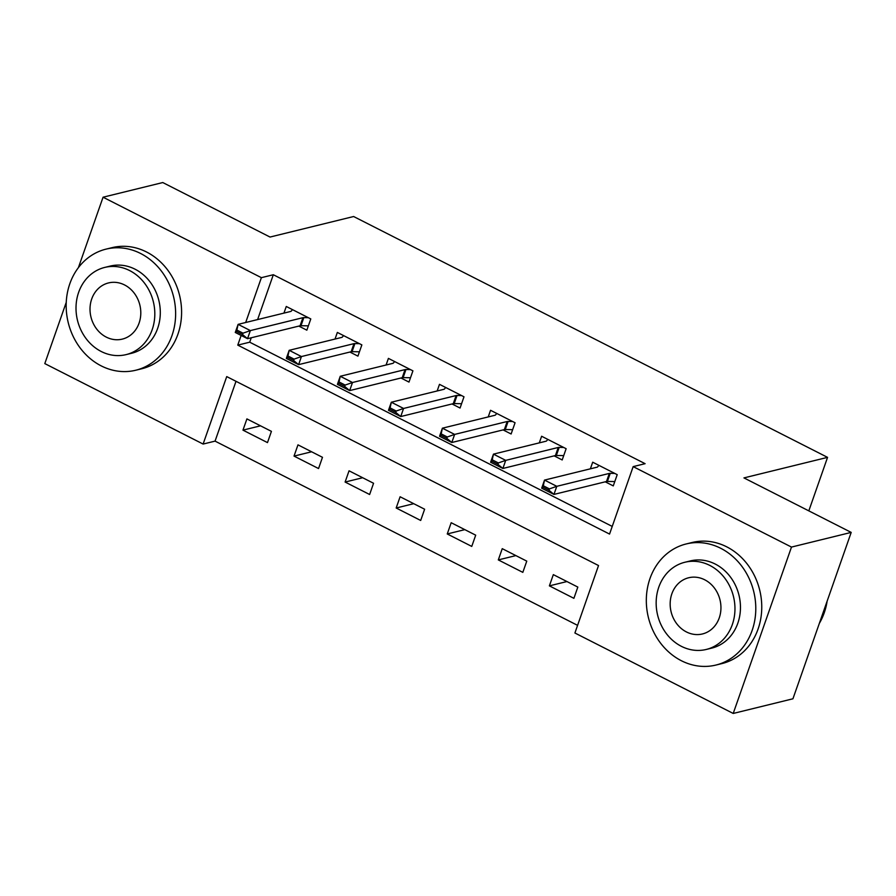<?xml version="1.0" encoding="UTF-8"?>
<svg xmlns="http://www.w3.org/2000/svg" width="896" height="896" viewBox="0 0 896 896"><rect width="100%" height="100%" fill="white"/><g stroke="black" fill="none" stroke-linecap="round" stroke-linejoin="round"><path stroke-width="1.34" d="M78.411 267.635L103.062 197.21L162.781 182.549L270.032 237.048L353.629 216.518L827.557 457.363L743.949 477.904L851.2 532.403L792.938 698.79L733.219 713.451L574.907 633.002L598.528 565.544L226.733 376.6L203.112 444.058L44.8 363.597L66.248 302.344M236.006 381.304L215.062 441.123L577.584 625.352M215.062 441.123L203.112 444.058M577.83 587.082L553.325 574.627L549.382 585.861L573.899 598.326L577.83 587.082M526.77 561.131L502.253 548.666L498.31 559.91L522.827 572.365L526.77 561.131M475.698 535.17L451.181 522.715L447.25 533.96L471.755 546.414L475.698 535.17M424.626 509.219L400.109 496.765L396.178 507.998L420.694 520.464L424.626 509.219M373.554 483.269L349.048 470.803L345.106 482.048L369.622 494.502L373.554 483.269M322.482 457.307L297.976 444.853L294.034 456.098L318.55 468.552L322.482 457.307M271.421 431.357L246.904 418.902L242.962 430.136L267.478 442.602L271.421 431.357M241.147 335.451L237.765 345.117L609.549 534.072L633.17 466.614L645.109 463.68L273.325 274.736L257.622 319.57M251.25 337.781L249.704 342.194L612.226 526.422M605.226 481.813L613.267 485.901L617.21 474.656L592.693 462.202L590.374 468.832M554.165 455.862L562.195 459.95L566.138 448.706L541.621 436.251L539.302 442.87M503.093 429.912L511.123 433.989L515.066 422.755L490.549 410.29L488.23 416.92M452.021 403.95L460.062 408.038L463.994 396.794L439.477 384.339L437.158 390.97M400.949 378L408.99 382.088L412.922 370.843L388.416 358.389L386.086 365.008M349.888 352.05L357.918 356.126L361.861 344.893L337.344 332.427L335.026 339.058M298.816 326.088L306.846 330.176L310.789 318.931L286.272 306.477L283.954 313.107M808.819 510.866L827.557 457.363M851.2 532.403L791.482 547.075L733.219 713.451M103.062 197.21L261.386 277.67L245.683 322.504M273.325 274.736L261.386 277.67M633.17 466.614L791.482 547.075M249.704 342.194L237.765 345.117M566.955 581.549L549.382 585.861M260.534 425.824L242.962 430.136M311.606 451.786L294.034 456.098M362.678 477.736L345.106 482.048M413.739 503.686L396.178 507.998M464.811 529.637L447.25 533.96M515.883 555.598L498.31 559.91M614.667 481.566L607.41 481.421A4.984 1.478 19.3 0 0 606.491 481.51L553.952 494.413L541.688 488.186L544.522 480.088L597.072 467.186A4.984 1.478 19.3 0 0 597.61 466.906L598.942 465.382M549.427 488.891L543.301 485.778L542.83 487.133L548.957 490.246L549.427 488.891L556.786 486.315L553.952 494.413L548.957 490.246M614.768 473.424L610.243 473.334A4.984 1.478 19.3 0 0 609.336 473.413L556.786 486.315L544.522 480.088L543.301 485.778M541.688 488.186L542.83 487.133M563.696 447.462L559.182 447.373A4.984 1.478 19.3 0 0 558.264 447.462L505.714 460.365L502.88 468.462L490.616 462.235L493.461 454.138L546 441.224A4.984 1.478 19.3 0 0 546.538 440.955L547.87 439.421M498.366 462.941L492.229 459.827L491.758 461.182L497.885 464.296L498.366 462.941L505.714 460.365L493.461 454.138L492.229 459.827M563.718 455.616L556.338 455.47A4.984 1.478 19.3 0 0 555.43 455.549L502.88 468.462L497.885 464.296M490.616 462.235L491.758 461.182M512.523 429.666L505.277 429.52A4.984 1.478 19.3 0 0 504.358 429.598L451.808 442.501L439.555 436.274L442.389 428.187L494.939 415.274A4.984 1.478 19.3 0 0 495.466 415.005L496.798 413.47M447.294 436.99L441.168 433.877L440.686 435.221L446.824 438.334L447.294 436.99L454.642 434.414L451.808 442.501L446.824 438.334M512.635 421.512L508.11 421.422A4.984 1.478 19.3 0 0 507.192 421.501L454.642 434.414L442.389 428.187L441.168 433.877M439.555 436.274L440.686 435.221M461.563 395.562L457.038 395.472A4.984 1.478 19.3 0 0 456.12 395.55L403.57 408.453L400.736 416.55L388.483 410.323L391.317 402.226L443.867 389.323A4.984 1.478 19.3 0 0 444.394 389.043L445.738 387.52M396.222 411.04L390.096 407.915L389.626 409.27L395.752 412.384L396.222 411.04L403.57 408.453L391.317 402.226L390.096 407.915M461.574 403.715L454.205 403.57A4.984 1.478 19.3 0 0 453.286 403.648L400.736 416.55L395.752 412.384M388.483 410.323L389.626 409.27M410.491 369.611L405.966 369.51A4.984 1.478 19.3 0 0 405.048 369.6L352.509 382.502L349.664 390.6L337.411 384.373L340.245 376.275L392.795 363.362A4.984 1.478 19.3 0 0 393.322 363.093L394.666 361.558M345.15 385.078L339.024 381.965L338.554 383.32L344.68 386.434L345.15 385.078L352.509 382.502L340.245 376.275L339.024 381.965M410.502 377.754L403.133 377.608A4.984 1.478 19.3 0 0 402.214 377.686L349.664 390.6L344.68 386.434M337.411 384.373L338.554 383.32M819.347 623.37A62.35 54.242 -103.8 0 0 827.142 601.093M681.363 660.722A62.35 54.242 -103.8 0 0 715.926 665.056A62.35 54.242 -103.8 0 0 755.731 611.374A62.35 54.242 -103.8 0 0 720.742 548.296A62.35 54.242 -103.8 0 0 686.179 543.962A62.35 54.242 -103.8 0 0 646.374 597.654A62.35 54.242 -103.8 0 0 681.363 660.722M715.926 665.056L721.896 663.589A62.35 54.242 -103.8 0 0 761.701 609.907A62.35 54.242 -103.8 0 0 726.712 546.829A62.35 54.242 -103.8 0 0 692.149 542.494L686.179 543.962M684.846 562.262L690.346 560.918A44.89 39.054 76.2 0 1 715.221 564.043A44.89 39.054 76.2 0 1 740.421 609.448A44.89 39.054 76.2 0 1 711.76 648.11L706.261 649.454A44.89 39.054 -103.8 0 0 734.922 610.803A44.89 39.054 -103.8 0 0 709.733 565.387A44.89 39.054 -103.8 0 0 684.846 562.262A44.89 39.054 -103.8 0 0 656.197 600.925A44.89 39.054 -103.8 0 0 681.386 646.33A44.89 39.054 -103.8 0 0 706.261 649.454M704.693 579.779A28.93 25.166 -103.8 0 0 688.654 577.763A28.93 25.166 -103.8 0 0 670.186 602.683A28.93 25.166 -103.8 0 0 686.426 631.938A28.93 25.166 -103.8 0 0 702.464 633.954A28.93 25.166 -103.8 0 0 720.922 609.045A28.93 25.166 -103.8 0 0 704.693 579.779M101.214 365.882A62.35 54.242 -103.8 0 0 135.778 370.227A62.35 54.242 -103.8 0 0 175.571 316.534A62.35 54.242 -103.8 0 0 140.582 253.467A62.35 54.242 -103.8 0 0 106.03 249.133A62.35 54.242 -103.8 0 0 66.226 302.814A62.35 54.242 -103.8 0 0 101.214 365.882M135.778 370.227L141.747 368.76A62.35 54.242 -103.8 0 0 181.541 315.067A62.35 54.242 -103.8 0 0 146.563 252A62.35 54.242 -103.8 0 0 112 247.666L106.03 249.133M104.698 267.434L110.197 266.078A44.89 39.054 76.2 0 1 135.072 269.203A44.89 39.054 76.2 0 1 160.261 314.619A44.89 39.054 76.2 0 1 131.611 353.27L126.112 354.614A44.89 39.054 -103.8 0 0 154.773 315.963A44.89 39.054 -103.8 0 0 129.584 270.547A44.89 39.054 -103.8 0 0 104.698 267.434A44.89 39.054 -103.8 0 0 76.048 306.085A44.89 39.054 -103.8 0 0 101.237 351.501A44.89 39.054 -103.8 0 0 126.112 354.614M124.544 284.939A28.93 25.166 -103.8 0 0 108.506 282.934A28.93 25.166 -103.8 0 0 90.037 307.843A28.93 25.166 -103.8 0 0 106.277 337.109A28.93 25.166 -103.8 0 0 122.304 339.114A28.93 25.166 -103.8 0 0 140.773 314.205A28.93 25.166 -103.8 0 0 124.544 284.939M359.419 343.65L354.894 343.56A4.984 1.478 19.3 0 0 353.987 343.638L301.437 356.552L298.603 364.638L286.339 358.411L289.173 350.325L341.723 337.411A4.984 1.478 19.3 0 0 342.261 337.142L343.594 335.608M294.078 359.128L287.952 356.014L287.482 357.358L293.608 360.472L294.078 359.128L301.437 356.552L289.173 350.325L287.952 356.014M359.43 351.803L352.061 351.658A4.984 1.478 19.3 0 0 351.142 351.736L298.603 364.638L293.608 360.472M286.339 358.411L287.482 357.358M308.347 317.699L303.834 317.61A4.984 1.478 19.3 0 0 302.915 317.688L250.365 330.59L247.531 338.688L235.267 332.461L238.112 324.363L290.651 311.461A4.984 1.478 19.3 0 0 291.189 311.181L292.522 309.658M243.018 333.178L236.88 330.064L236.41 331.408L242.536 334.522L243.018 333.178L250.365 330.59L238.112 324.363L236.88 330.064M308.37 325.853L300.989 325.707A4.984 1.478 19.3 0 0 300.082 325.786L247.531 338.688L242.536 334.522M235.267 332.461L236.41 331.408M609.336 473.413L606.491 481.51M610.243 473.334L607.41 481.421M558.264 447.462L555.43 455.549M559.182 447.373L556.338 455.47M507.192 421.501L504.358 429.598M508.11 421.422L505.277 429.52M456.12 395.55L453.286 403.648M457.038 395.472L454.205 403.57M405.048 369.6L402.214 377.686M405.966 369.51L403.133 377.608M353.987 343.638L351.142 351.736M354.894 343.56L352.061 351.658M302.915 317.688L300.082 325.786M303.834 317.61L300.989 325.707"/></g></svg>
